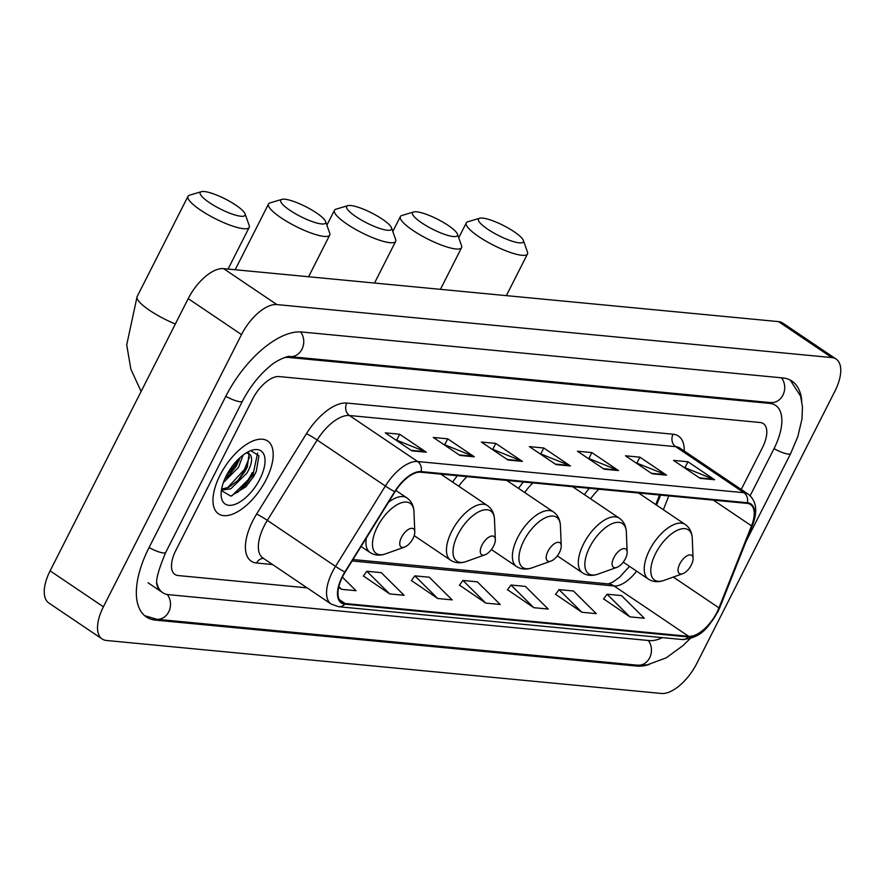 <?xml version="1.0" encoding="UTF-8"?>
<svg xmlns="http://www.w3.org/2000/svg" width="885" height="885" viewBox="0 0 885 885"><rect width="100%" height="100%" fill="white"/><g stroke="black" fill="none" stroke-linecap="round" stroke-linejoin="round"><path stroke-width="1.33" d="M457.401 475.71A48.509 23.22 124 0 0 452.6 482.071M523.323 482.004A48.509 23.22 124 0 0 518.522 488.365M589.244 488.299A48.509 23.22 124 0 0 584.443 494.66M655.752 504.583L659.546 495.014M266.142 479.637A43.929 21.03 124 0 0 267.657 441.018A43.929 21.03 124 0 0 220.022 475.234A43.929 21.03 124 0 0 218.518 513.853A43.929 21.03 124 0 0 266.142 479.637A43.929 21.03 124 0 0 267.657 441.018A43.929 21.03 124 0 0 220.022 475.234A43.929 21.03 124 0 0 218.518 513.853A43.929 21.03 124 0 0 266.142 479.637M716.961 612.32A29.282 14.016 -56 0 1 688.663 636.315L345.128 603.515A29.282 14.016 -56 0 1 341.665 602.32A29.282 14.016 -56 0 1 345.15 572.175L394.976 491.817A29.282 14.016 -56 0 1 420.795 472.214L747.051 503.366A29.282 14.016 -56 0 1 750.513 504.561A29.282 14.016 -56 0 1 751.52 525.856L718.963 607.873A29.282 14.016 -56 0 1 716.961 612.32M717.337 612.354A30.024 14.37 124 0 0 719.405 607.796L751.951 525.79A30.024 14.37 124 0 0 747.371 502.735L421.116 471.572A30.024 14.37 124 0 0 394.655 491.673L344.829 572.031A30.024 14.37 124 0 0 344.796 604.145L688.342 636.957A30.024 14.37 124 0 0 717.337 612.354M252.977 472.977A36.606 17.523 -56 0 1 242.91 487.989M363.403 575.98L389.677 593.912L404.091 595.295L381.247 572.639L366.833 571.267L363.304 576.124M411.448 580.56L437.721 598.503L452.135 599.886L429.291 577.23L414.877 575.858L411.348 580.704M603.636 598.913L629.91 616.856L644.324 618.239L621.48 595.583L607.066 594.211L603.537 599.056M555.592 594.333L581.865 612.265L596.28 613.648L573.436 590.992L559.021 589.62L555.492 594.477M507.548 589.742L533.821 607.685L548.235 609.057L525.38 586.401L510.966 585.029L507.437 589.886M459.503 585.151L485.776 603.094L500.191 604.466L477.336 581.821L462.921 580.438L459.392 585.295M175.894 550.293A27.457 13.142 124 0 0 174.953 574.431A27.457 13.142 124 0 0 178.195 575.549L307.15 587.872L178.195 575.549A27.457 13.142 124 0 1 174.953 574.431A27.457 13.142 124 0 1 175.894 550.293L252.612 399.069L175.894 550.293M741.232 489.471L762.394 447.755A27.457 13.142 124 0 0 763.335 423.616A27.457 13.142 124 0 0 760.093 422.499L279.14 376.567A27.457 13.142 124 0 0 252.612 399.069A27.457 13.142 124 0 1 279.14 376.567L760.093 422.499A27.457 13.142 124 0 1 763.335 423.616A27.457 13.142 124 0 1 762.394 447.755L741.232 489.471M459.934 455.421L433.296 437.444L447.71 438.827L474.349 456.804L459.934 455.421M411.89 450.841L385.252 432.853L399.666 434.236L426.305 452.213L411.89 450.841M604.079 469.183L577.44 451.206L591.855 452.589L618.493 470.566L604.079 469.183M652.123 473.774L625.485 455.797L639.899 457.18L666.538 475.156L652.123 473.774M700.179 478.365L673.529 460.388L687.944 461.76L714.593 479.736L700.179 478.365M507.99 460.012L481.34 442.035L495.755 443.407L522.404 461.384L507.99 460.012M556.034 464.603L529.385 446.626L543.799 447.998L570.449 465.975L556.034 464.603M338.678 587.341L341.632 589.333L356.047 590.704L342.384 577.153M543.799 447.998L540.978 453.562M539.452 453.419L569.475 465.444A7.323 6.217 95.5 0 1 570.449 465.975M495.755 443.407L492.934 448.972M491.407 448.828L521.431 460.864A7.323 6.217 95.5 0 1 522.404 461.384M687.944 461.76L685.123 467.324M683.596 467.18L713.62 479.216A7.323 6.217 95.5 0 1 714.593 479.736M639.899 457.18L637.078 462.733M635.552 462.589L665.564 474.625A7.323 6.217 95.5 0 1 666.538 475.156M591.855 452.589L589.034 458.153M587.507 457.999L617.52 470.035A7.323 6.217 95.5 0 1 618.493 470.566M399.666 434.236L396.845 439.801M395.318 439.657L425.331 451.682A7.323 6.217 95.5 0 1 426.305 452.213M447.71 438.827L444.889 444.381M443.363 444.237L473.375 456.273A7.323 6.217 95.5 0 1 474.349 456.804M485.776 603.094L462.921 580.438M533.821 607.685L510.966 585.029M581.865 612.265L559.021 589.62M629.91 616.856L607.066 594.211M437.721 598.503L414.877 575.858M389.677 593.912L366.833 571.267M341.632 589.333L338.855 586.578M157.043 583.569A49.416 23.663 124 0 0 162.663 592.64A49.416 23.663 124 0 0 168.504 594.654L649.457 640.585A49.416 23.663 124 0 0 662.4 637.631M750.148 495.722L773.921 448.85A49.416 23.663 124 0 0 775.625 405.407A49.416 23.663 124 0 0 769.784 403.394L288.831 357.463A49.416 23.663 124 0 0 284.151 357.662M103.401 606.8A36.606 17.523 124 0 0 102.151 638.981A36.606 17.523 124 0 0 106.465 640.475L661.416 693.464A36.606 17.523 124 0 0 696.783 663.462L834.887 391.247A36.606 17.523 124 0 0 836.137 359.067A36.606 17.523 124 0 0 831.823 357.573L276.872 304.584A36.606 17.523 124 0 0 241.505 334.585L103.401 606.8L50.113 570.847A36.606 17.523 124 0 0 48.863 603.028L102.151 638.981M836.137 359.067L782.849 323.113A36.606 17.523 124 0 0 778.534 321.62L223.584 268.631A36.606 17.523 124 0 0 188.217 298.632L50.113 570.847M801.777 401.071A78.71 37.679 124 0 0 791.998 381.125A78.71 37.679 124 0 0 782.705 377.917L301.752 331.997A78.71 37.679 124 0 0 225.708 396.502L148.99 547.726A78.71 37.679 124 0 0 146.291 616.922A78.71 37.679 124 0 0 155.583 620.131L636.536 666.051A78.71 37.679 124 0 0 649.391 664.447M655.785 504.616L659.591 495.014M482.613 218.108A25.167 5.575 26.9 0 0 479.637 218.252A25.167 5.575 26.9 0 0 490.445 230.974A25.167 5.575 26.9 0 0 519.241 242.833A25.167 5.575 26.9 0 0 523.356 240.432A25.167 5.575 26.9 0 0 506.596 227.168A25.167 5.575 26.9 0 0 482.613 218.108M523.356 240.432L527.471 252.015A34.316 7.6 -153.1 0 1 527.493 253.962A34.316 7.6 -153.1 0 1 521.862 255.278A34.316 7.6 -153.1 0 1 485.799 241.041A34.316 7.6 -153.1 0 1 466.284 222.898A34.316 7.6 -153.1 0 1 467.855 221.77L479.637 218.252M679.791 563.889A10.985 5.255 124 0 0 682.778 573.679A10.985 5.255 124 0 0 691.318 564.995A10.985 5.255 124 0 0 693.077 558.413A10.985 5.255 124 0 0 687.988 555.337A10.985 5.255 124 0 0 679.791 563.889M598.857 489.217A32.944 15.775 124 0 0 590.616 498.83M416.691 211.814A25.167 5.575 26.9 0 0 413.715 211.957A25.167 5.575 26.9 0 0 424.523 224.679A25.167 5.575 26.9 0 0 453.319 236.538A25.167 5.575 26.9 0 0 457.434 234.138A25.167 5.575 26.9 0 0 440.675 220.874A25.167 5.575 26.9 0 0 416.691 211.814M457.434 234.138L461.55 245.72A34.316 7.6 -153.1 0 1 461.572 247.667A34.316 7.6 -153.1 0 1 455.941 248.984A34.316 7.6 -153.1 0 1 419.877 234.746A34.316 7.6 -153.1 0 1 400.363 216.604A34.316 7.6 -153.1 0 1 401.934 215.475L413.715 211.957M613.869 557.594A10.985 5.255 124 0 0 616.867 567.385A10.985 5.255 124 0 0 625.396 558.701A10.985 5.255 124 0 0 627.155 552.118A10.985 5.255 124 0 0 622.067 549.043A10.985 5.255 124 0 0 613.869 557.594M532.936 482.922A32.944 15.775 124 0 0 524.694 492.536M350.77 205.519A25.167 5.575 26.9 0 0 347.794 205.663A25.167 5.575 26.9 0 0 358.602 218.385A25.167 5.575 26.9 0 0 387.398 230.244A25.167 5.575 26.9 0 0 391.513 227.843A25.167 5.575 26.9 0 0 374.753 214.579A25.167 5.575 26.9 0 0 350.77 205.519M391.513 227.843L395.639 239.426A34.316 7.6 -153.1 0 1 395.65 241.373A34.316 7.6 -153.1 0 1 390.019 242.689A34.316 7.6 -153.1 0 1 353.956 228.452A34.316 7.6 -153.1 0 1 334.441 210.309A34.316 7.6 -153.1 0 1 336.023 209.181L347.794 205.663M547.948 551.3A10.985 5.255 124 0 0 550.946 561.09A10.985 5.255 124 0 0 559.486 552.406A10.985 5.255 124 0 0 561.245 545.824A10.985 5.255 124 0 0 556.145 542.748A10.985 5.255 124 0 0 547.948 551.3M467.014 476.628A32.944 15.775 124 0 0 458.784 486.241M284.848 199.225A25.167 5.575 26.9 0 0 281.873 199.368A25.167 5.575 26.9 0 0 292.681 212.09A25.167 5.575 26.9 0 0 321.476 223.949A25.167 5.575 26.9 0 0 325.591 221.549A25.167 5.575 26.9 0 0 308.832 208.285A25.167 5.575 26.9 0 0 284.848 199.225M325.591 221.549L329.718 233.131A34.316 7.6 -153.1 0 1 329.729 235.078A34.316 7.6 -153.1 0 1 324.109 236.395A34.316 7.6 -153.1 0 1 288.034 222.157A34.316 7.6 -153.1 0 1 268.52 204.015A34.316 7.6 -153.1 0 1 270.102 202.886L281.873 199.368M482.026 545.005A10.985 5.255 124 0 0 485.024 554.795A10.985 5.255 124 0 0 493.565 546.111A10.985 5.255 124 0 0 495.323 539.529A10.985 5.255 124 0 0 490.235 536.454A10.985 5.255 124 0 0 482.026 545.005M204.324 191.536A25.167 5.575 26.9 0 0 201.349 191.68A25.167 5.575 26.9 0 0 212.146 204.402A25.167 5.575 26.9 0 0 240.952 216.25A25.167 5.575 26.9 0 0 245.068 213.86A25.167 5.575 26.9 0 0 228.308 200.596A25.167 5.575 26.9 0 0 204.324 191.536M245.068 213.86L249.183 225.443A34.316 7.6 -153.1 0 1 249.205 227.379A34.316 7.6 -153.1 0 1 243.574 228.706A34.316 7.6 -153.1 0 1 207.51 214.469A34.316 7.6 -153.1 0 1 187.996 196.326A34.316 7.6 -153.1 0 1 189.567 195.198L201.349 191.68M401.502 537.317A10.985 5.255 124 0 0 404.489 547.107A10.985 5.255 124 0 0 413.029 538.423A10.985 5.255 124 0 0 414.788 531.841A10.985 5.255 124 0 0 409.7 528.765A10.985 5.255 124 0 0 401.502 537.317M243.109 455.056L238.496 467.38L223.374 482.557M240.222 457.445L236.372 465.952L229.812 474.482L224.845 478.818M247.711 452.058L250.831 455.675A22.877 10.952 124 0 0 249.216 453.972A22.877 10.952 124 0 0 246.063 453.02M250.831 455.675C252.601 459.592 251.307 465.388 246.948 473.088L230.797 488.797L221.438 490.102M248.154 453.419L248.984 454.813L247.269 466.97L244.835 471.661L238.275 480.19L228.673 487.369L221.604 489.084M259.902 479.039A32.037 15.333 124 0 0 251.174 450.498A32.037 15.333 124 0 0 226.261 475.831A32.037 15.333 124 0 0 221.128 495.025A32.037 15.333 124 0 0 235.985 503.996A32.037 15.333 124 0 0 259.902 479.039M221.372 490.555L230.819 496.131L245.941 486.706L253.741 476.384L256.296 471.395L258.918 455.775L251.019 450.797M257.612 453.031L252.9 475.19L231.704 495.954M249.504 457.191L244.437 469.481L227.368 487.956M238.331 459.215L235.974 463.773L225.819 476.738M256.362 471.24L253.951 475.898L245.654 487.004M247.623 466.13L237.623 480.832M239.16 460.421L229.171 475.123M688.663 636.315L614.057 585.981A29.282 14.016 124 0 0 636.592 571.157M272.58 564.541L256.595 563.015A9.149 7.777 95.5 0 1 263.431 558.369M256.595 563.015A45.766 21.904 -56 0 1 252.756 520.922A45.766 21.904 -56 0 1 256.628 514.041L306.453 433.683A45.766 21.904 -56 0 1 346.798 403.062L673.054 434.214A45.766 21.904 -56 0 1 684.238 451.007M344.829 572.031A9.149 0.642 -148.2 0 1 335.526 566.389L267.325 520.369A36.606 17.523 124 0 0 264.228 525.878A36.606 17.523 124 0 0 262.967 558.059L331.178 604.079A36.606 17.523 -56 0 1 335.526 566.389L385.362 486.031A36.606 17.523 -56 0 1 417.631 461.527L743.887 492.691A9.149 7.777 95.5 0 1 747.371 502.735M344.796 604.145A9.149 7.777 95.5 0 1 338.667 606.723L682.202 639.523C702.989 637.919 708.664 625.761 717.768 612.055L719.992 607.121A9.149 3.341 -158.4 0 1 719.405 607.796M421.116 471.572A9.149 7.777 -84.5 0 0 417.631 461.527L349.42 415.507A36.606 17.523 124 0 0 317.151 440.011L267.325 520.369A9.149 0.642 31.8 0 0 256.628 514.041M394.655 491.673A9.149 0.642 -148.2 0 1 385.362 486.031L317.151 440.011A9.149 0.642 31.8 0 0 306.453 433.683M719.992 607.121L752.538 525.104A9.149 3.341 -158.4 0 1 751.951 525.79M673.054 434.214A9.149 7.777 95.5 0 0 675.675 446.659L743.887 492.691A36.606 17.523 -56 0 1 748.212 494.173L680.001 448.153A36.606 17.523 124 0 0 675.675 446.659L349.42 415.507A9.149 7.777 95.5 0 1 346.798 403.062M682.202 639.523A9.149 7.777 -84.5 0 0 688.342 636.957M345.128 603.515L339.265 599.565M352.097 560.968L614.057 585.981A16.472 13.994 95.5 0 0 608.36 583.912L352.993 559.53M718.963 607.873L673.308 577.064M751.52 525.856L713.421 500.158M663.341 509.716L668.828 495.899M555.282 464.094L569.475 465.444M603.327 468.685L617.52 470.035M651.382 473.265L665.564 474.625M699.427 477.856L713.62 479.216M507.238 459.503L521.431 460.864M459.193 454.912L473.375 456.273M411.138 450.332L425.331 451.682M690.112 638.638L682.888 645.674L666.261 657.82L647.267 664.845L637.598 665.199L156.656 619.268A14.647 12.445 -84.5 0 0 168.703 611.889A14.647 12.445 -84.5 0 0 167.232 594.477M149.089 547.527A14.647 3.241 26.9 0 0 163.338 552.959A14.647 3.241 26.9 0 0 165.738 552.395L242.457 401.159C249.703 387.243 258.652 375.771 269.294 366.766C277.613 359.067 290.18 355.283 289.904 356.611L771.62 402.708M225.808 396.303A14.647 3.241 26.9 0 0 240.056 401.735A14.647 3.241 26.9 0 0 242.457 401.159M300.557 331.908A14.647 12.445 95.5 0 1 301.962 349.221A14.647 12.445 95.5 0 1 289.904 356.611M781.477 377.806A14.647 12.445 95.5 0 1 782.904 395.152A14.647 12.445 95.5 0 1 770.857 402.542M790.172 380.041L800.593 396.104L802.463 406.912L801.965 419.114L797.794 436.648L790.681 453.518A14.647 3.241 -153.1 0 1 788.269 454.082A14.647 3.241 -153.1 0 1 774.032 448.651M637.598 665.199A14.647 12.445 -84.5 0 0 649.656 657.809A14.647 12.445 -84.5 0 0 648.229 640.463M188.217 298.632L241.505 334.585M223.584 268.631L276.872 304.584M778.534 321.62L831.823 357.573M153.702 618.858L155.583 620.131M634.877 664.934L636.536 666.051M287.725 356.721L288.831 357.463M768.136 402.277L769.784 403.394M638.594 493.011L685.233 524.484C689.625 527.593 691.959 532.217 692.258 538.357A30.267 14.492 124 0 0 678.231 529.883A30.267 14.492 124 0 0 655.63 553.457A30.267 14.492 124 0 0 663.883 580.427L682.778 573.679M685.233 524.484A32.944 15.775 124 0 0 649.513 550.149A32.944 15.775 124 0 0 648.384 579.111C652.898 582.009 658.064 582.452 663.883 580.427M572.672 486.717L619.323 518.19C623.704 521.298 626.038 525.922 626.337 532.062A30.267 14.492 124 0 0 612.309 523.588A30.267 14.492 124 0 0 589.709 547.162A30.267 14.492 124 0 0 597.961 574.133L616.867 567.385M619.323 518.19A32.944 15.775 124 0 0 583.591 543.855A32.944 15.775 124 0 0 582.463 572.816C586.987 575.715 592.142 576.157 597.961 574.133M506.751 480.422L553.402 511.895C557.782 515.004 560.116 519.628 560.415 525.767A30.267 14.492 124 0 0 546.388 517.294A30.267 14.492 124 0 0 523.787 540.868A30.267 14.492 124 0 0 532.04 567.838L550.946 561.09M553.402 511.895A32.944 15.775 124 0 0 517.67 537.549A32.944 15.775 124 0 0 516.541 566.522C521.066 569.42 526.232 569.863 532.04 567.838M440.83 474.128L487.48 505.601C491.861 508.709 494.195 513.333 494.494 519.473A30.267 14.492 124 0 0 480.466 510.999A30.267 14.492 124 0 0 457.866 534.573A30.267 14.492 124 0 0 466.118 561.544L485.024 554.795M487.48 505.601A32.944 15.775 124 0 0 451.748 531.254A32.944 15.775 124 0 0 450.62 560.227C455.144 563.125 460.311 563.568 466.118 561.544M141.124 391.447L130.88 369.255L126.71 344.829L137.109 296.619A34.316 7.6 26.9 0 0 175.352 323.976M395.86 490.434L406.945 497.912C411.337 501.01 413.671 505.645 413.97 511.784A30.267 14.492 124 0 0 399.943 503.311A30.267 14.492 124 0 0 377.342 526.885A30.267 14.492 124 0 0 385.594 553.855L404.489 547.107M366.279 538.102A32.944 15.775 124 0 0 370.096 552.539C374.609 555.437 379.776 555.88 385.594 553.855M406.945 497.912A32.944 15.775 124 0 0 388.526 502.226M237.401 492.591A36.606 17.523 124 0 0 252.314 472.535M752.538 525.104C757.914 511.22 756.476 500.899 748.212 494.173M331.178 604.079L338.667 606.723M656.548 505.125L660.531 495.102M629.489 566.367L619.633 577.197L612.564 582.253L608.238 583.901M790.681 453.518L746.022 541.531M144.598 615.628L156.656 619.268M158.669 589.952L157.22 585.605C155.229 581.744 158.061 570.67 165.738 552.395M148.016 582.761L162.663 592.64M458.729 237.777L466.284 222.898M623.239 562.141L648.384 579.111M693.077 558.413L692.258 538.357M506.353 295.634L527.493 253.962M392.807 231.483L400.363 216.604M557.318 555.846L582.463 572.816M627.155 552.118L626.337 532.062M440.431 289.34L461.572 247.667M326.886 225.188L334.441 210.309M491.396 549.552L516.541 566.522M561.245 545.824L560.415 525.767M374.51 283.045L395.65 241.373M235.178 269.737L268.52 204.015M414.191 535.635L450.62 560.227M495.323 539.529L494.494 519.473M308.588 276.751L329.729 235.078M137.109 296.619L187.996 196.326M361.091 546.465L370.096 552.539M414.788 531.841L413.97 511.784M228.064 269.062L249.205 227.379"/></g></svg>

